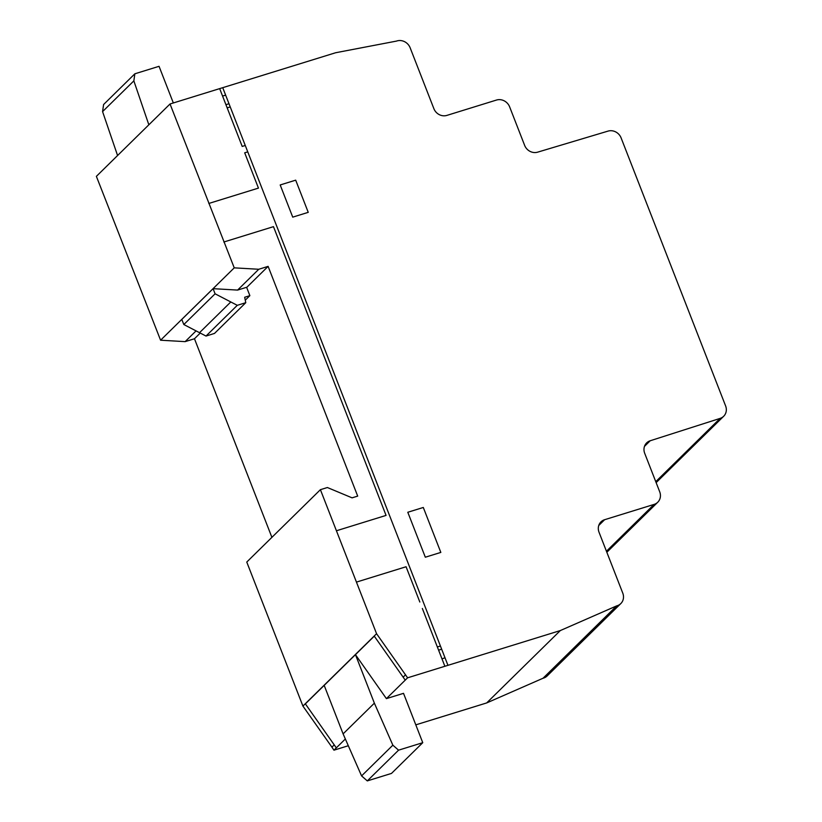 <?xml version="1.0" encoding="UTF-8"?>
<svg xmlns="http://www.w3.org/2000/svg" width="822" height="822" viewBox="0 0 822 822"><rect width="100%" height="100%" fill="white"/><g stroke="black" fill="none" stroke-linecap="round" stroke-linejoin="round"><path stroke-width="1.23" d="M524.652 145.412L524.652 145.412A10.48 9.545 45.5 0 0 537.588 152.173L608.136 131.078A10.552 9.607 -134.5 0 1 621.103 137.901L725.621 405.955A10.46 9.525 -134.5 0 1 723.668 416.271A10.46 9.525 -134.5 0 1 720.154 418.377L650.192 440.767A10.552 9.607 45.5 0 0 646.657 442.894A10.552 9.607 45.5 0 0 644.695 453.292L659.727 491.844A10.583 9.638 -134.5 0 1 657.744 502.242A10.583 9.638 -134.5 0 1 654.086 504.41L604.622 519.71A10.511 9.576 45.5 0 0 600.974 521.867A10.511 9.576 45.5 0 0 599.022 532.224L622.788 593.176A10.583 9.638 -134.5 0 1 620.805 603.584A10.583 9.638 -134.5 0 1 616.685 605.876L560.327 630.556L407.609 677.811L376.568 633.711L320.405 489.676L327.372 487.528L352.083 497.844L357.693 496.108L268.116 266.369L258.776 269.267L234.239 267.849L170.031 103.983L335.633 52.742L396.471 41.1A10.635 9.689 -134.5 0 1 410.178 47.871L433.882 108.679A10.439 9.504 45.5 0 0 446.849 115.409L496.488 100.048A10.573 9.638 -134.5 0 1 509.63 106.86L524.652 145.412M386.412 698.628L405.236 680.133L374.277 636.146L355.453 654.651L386.412 698.628L403.52 693.336L422.755 742.687L398.567 750.167L392.854 745.184L374.37 703.159L343.103 733.882L324.187 685.373L305.363 703.868L336.321 747.856L345.343 738.988M407.609 677.811L405.236 680.133L374.277 636.146L305.363 703.868M258.776 269.267L237.589 290.084L213.052 288.666L160.588 340.216L185.135 341.633L194.465 338.746L271.897 537.341M234.239 267.849L181.785 319.398M196.057 330.896L185.135 341.633M268.116 266.369L246.672 287.453M200.239 333.074L194.465 338.746M237.589 290.084L246.61 287.299L249.867 295.653L244.668 297.256L245.778 302.691L237.281 305.322L215.097 293.803L183.82 324.536L206.014 336.054L214.511 333.424L245.778 302.691M96.38 176.35L170.031 103.983L96.38 176.35L160.588 340.216M334.235 744.886L331.924 747.157L333.958 750.178L348.312 745.739M336.321 747.856L333.958 750.178M405.565 674.78L403.201 677.112M415.809 724.85L486.675 702.933L543.034 678.242A10.583 9.638 45.5 0 0 547.154 675.951L620.805 603.584M560.327 630.556L486.675 702.933M320.405 489.676L246.764 562.053L302.917 706.077L331.924 747.157M376.568 633.711L302.917 706.077M616.685 605.876L543.034 678.242M148.844 124.8L133.852 80.875L134.859 73.795L159.047 66.315L173.339 102.956M134.859 73.795L103.593 104.528L102.575 111.607L117.577 155.533M133.852 80.875L102.575 111.607M213.062 288.707L181.796 319.429L183.82 324.536M215.097 293.803L213.104 288.707M249.867 295.653L245.264 300.174M237.281 305.322L206.014 336.054M374.37 703.159L355.453 654.651M343.103 733.882L361.577 775.906L367.3 780.9L391.488 773.42L422.755 742.687M392.854 745.184L361.577 775.906M398.567 750.167L367.3 780.9M437.355 646.965L440.417 646.02M441.661 649.216L438.599 650.161M441.989 658.874L445 657.775M425.323 557.213L440.828 552.415L423.299 507.472L407.794 512.26L425.323 557.213M356.45 582.099L406.078 566.748L419.826 602.023M223.851 242.007L273.479 226.656L386.063 515.404L336.424 530.765M422.344 608.475L444.877 666.272M280.189 184.96L292.735 217.142L308.24 212.343L295.694 180.162L280.189 184.96M247.751 151.865L244.689 152.81L258.447 188.104L208.819 203.455M219.669 88.622L242.202 146.429L245.264 145.473M225.649 95.167L222.556 96.051M222.731 87.677L447.928 665.265M225.927 104.682L228.989 103.736M230.232 106.922L227.17 107.867M604.622 519.71L598.765 525.474M654.086 504.41L606.431 551.233M650.192 440.767L644.469 446.387M720.154 418.377L655.751 481.661M230.787 301.972L199.51 332.705M657.744 502.242L606.842 552.271M723.668 416.271L656.131 482.637"/></g></svg>
